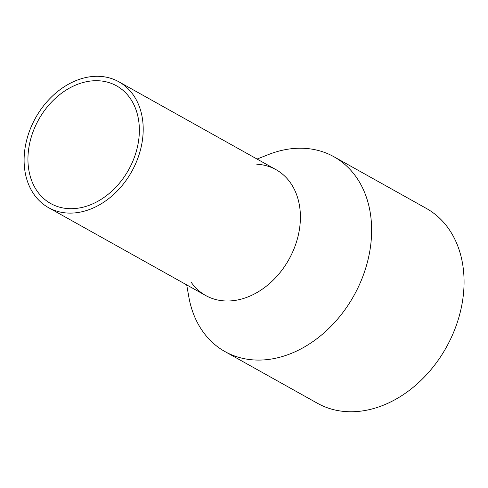 <?xml version="1.0" encoding="UTF-8"?>
<svg xmlns="http://www.w3.org/2000/svg" width="488" height="488" viewBox="0 0 488 488"><rect width="100%" height="100%" fill="white"/><g stroke="black" fill="none" stroke-linecap="round" stroke-linejoin="round"><path stroke-width="0.73" d="M99.814 204.637A72.084 55.059 -60.8 0 0 142.258 141.3A72.084 55.059 -60.8 0 0 118.828 81.783A72.084 55.059 -60.8 0 0 67.49 84.766A72.084 55.059 -60.8 0 0 25.047 148.102A72.084 55.059 -60.8 0 0 48.477 207.62A72.084 55.059 -60.8 0 0 99.814 204.637M48.477 207.62L205.68 295.508A72.084 55.059 -60.8 0 0 257.017 292.526A72.084 55.059 -60.8 0 0 299.461 229.183A72.084 55.059 -60.8 0 0 276.031 169.671L118.828 81.783M98.771 200.769A67.429 51.502 -60.8 0 0 138.476 141.52A67.429 51.502 -60.8 0 0 116.559 85.845A67.429 51.502 -60.8 0 0 68.533 88.633A67.429 51.502 -60.8 0 0 28.822 147.882A67.429 51.502 -60.8 0 0 50.746 203.557A67.429 51.502 -60.8 0 0 98.771 200.769M256.779 164.236A72.084 55.059 119.2 0 1 300.407 216.971A72.084 55.059 119.2 0 1 257.017 292.526A72.084 55.059 119.2 0 1 190.967 281.954M257.054 159.064L268.363 154.592A111.612 85.248 119.2 0 1 333.89 156.733A111.612 85.248 119.2 0 1 370.172 248.886A111.612 85.248 119.2 0 1 304.451 346.962A111.612 85.248 119.2 0 1 224.962 351.574A111.612 85.248 119.2 0 1 188.819 296.875L186.703 284.894M224.962 351.574L317.389 403.247A111.612 85.248 -60.8 0 0 396.878 398.635A111.612 85.248 -60.8 0 0 462.606 300.559A111.612 85.248 -60.8 0 0 426.323 208.406L333.89 156.733"/></g></svg>
